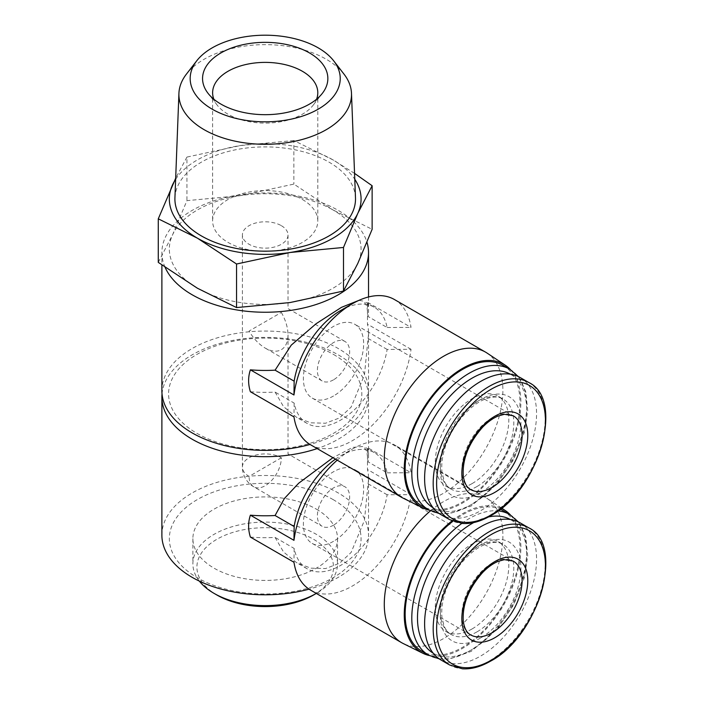 <?xml version="1.0" encoding="UTF-8"?>
<svg xmlns="http://www.w3.org/2000/svg" width="704" height="704" viewBox="0 0 704 704"><rect width="100%" height="100%" fill="white"/><g stroke="black" fill="none" stroke-linecap="round" stroke-linejoin="round"><path stroke-width="0.53" stroke-dasharray="3.52 2.64" d="M281.336 457.776L249.075 476.406A22.81 13.174 180 0 1 242.396 467.086A22.81 13.174 180 0 1 256.476 454.925A22.81 13.174 180 0 1 281.336 457.776A22.81 13.174 120 0 1 265.206 485.716A22.81 13.174 120 0 1 253.801 486.842A22.81 13.174 120 0 1 249.075 476.406M281.336 312.444C285.692 320.144 287.918 327.642 288.015 334.928C287.918 342.091 285.692 347.01 281.336 349.694C276.839 352.123 271.462 351.586 265.206 348.093C258.949 344.362 253.572 338.686 249.075 331.065L281.336 312.444M281.336 225.667A22.81 13.174 180 0 1 288.015 234.978A22.81 13.174 180 0 1 265.206 248.142A22.81 13.174 180 0 1 242.396 234.978A22.81 13.174 180 0 1 256.476 222.807A22.81 13.174 180 0 1 281.336 225.667M161.885 535.154A103.321 59.646 180 0 1 225.667 480.04A103.321 59.646 180 0 1 338.263 492.967A103.321 59.646 180 0 1 368.526 535.154A103.321 59.646 180 0 1 309.038 589.169M162.034 393.87A103.321 59.646 180 0 1 228.21 341.343A103.321 59.646 180 0 1 338.263 354.86A103.321 59.646 180 0 1 368.526 397.038A103.321 59.646 180 0 1 317.17 448.589M250.386 537.082A103.321 59.646 0 0 0 275.088 537.425L283.501 551.927L296.56 562.663L310.684 568.146L325.547 568.559L339.592 563.244L351.102 552.482L364.452 520.344L368.051 483.754A103.321 59.646 0 0 0 368.526 478.042A103.321 59.646 0 0 0 367.462 469.489L367.462 447.577A103.321 59.646 180 0 1 368.526 456.13A103.321 59.646 180 0 1 368.051 461.842L366.89 451.51L363.651 446.45L352.607 447.392L332.922 457.688M310.57 590.11A83.864 48.418 -60 0 0 352.493 585.957A83.864 48.418 -60 0 0 411.03 494.648L387.121 494.762A67.091 38.738 -60 0 1 354.297 555.21A67.091 38.738 -60 0 1 307.094 568.744A67.091 38.738 -60 0 1 294.158 548.434L275.088 537.425M387.121 494.762L368.051 483.754M335.482 459.158A67.091 38.738 -60 0 1 340.639 455.858A67.091 38.738 -60 0 1 374.185 452.54A67.091 38.738 -60 0 1 387.121 472.85L368.051 461.842M294.158 548.434L293.964 562.241M337.207 460.161A83.864 48.418 -60 0 1 352.493 449.011A83.864 48.418 -60 0 1 394.425 444.858A83.864 48.418 -60 0 1 411.03 472.736L367.462 447.577M387.121 472.85L411.03 472.736M161.885 390.711A103.321 59.646 180 0 1 225.667 335.597A103.321 59.646 180 0 1 338.263 348.533A103.321 59.646 180 0 1 368.526 390.711A103.321 59.646 180 0 1 310.024 444.462M165.07 267.282A103.321 59.646 180 0 1 161.885 252.595A103.321 59.646 180 0 1 225.667 197.49A103.321 59.646 180 0 1 338.263 210.417A103.321 59.646 180 0 1 366.969 242.29M250.386 391.741A103.321 59.646 0 0 0 275.088 392.084L283.501 406.586L296.56 417.322L310.684 422.814L325.547 423.227L339.592 417.912L351.102 407.15L364.452 375.012L368.051 338.413A103.321 59.646 0 0 0 368.526 332.71A103.321 59.646 0 0 0 367.462 324.157L367.462 302.245A103.321 59.646 180 0 1 368.526 310.798A103.321 59.646 180 0 1 368.051 316.501L366.89 306.178L363.651 301.118L358.864 300.397M310.57 444.778A83.864 48.418 -60 0 0 352.493 440.625A83.864 48.418 -60 0 0 411.03 349.307L387.121 349.422A67.091 38.738 -60 0 1 354.297 409.878A67.091 38.738 -60 0 1 307.094 423.403A67.091 38.738 -60 0 1 294.158 403.093L275.088 392.084M387.121 349.422L368.051 338.413M340.639 310.526A67.091 38.738 -60 0 1 374.185 307.199A67.091 38.738 -60 0 1 387.121 327.51L368.051 316.501M294.158 403.093L293.964 416.9M394.425 299.526A83.864 48.418 -60 0 1 411.03 327.395L367.462 302.245M387.121 327.51L411.03 327.395M158.277 262.381L172.603 234.758L186.93 200.649L240.39 195.624L293.858 184.105L333.001 209.95A95.876 55.352 180 0 1 357.808 263.41A95.876 55.352 180 0 1 290.022 302.553A95.876 55.352 180 0 1 197.419 288.226A95.876 55.352 180 0 1 172.603 234.758A95.876 55.352 180 0 1 240.39 195.624A95.876 55.352 180 0 1 333.001 209.95L372.134 229.302M333.52 354.438A96.606 55.774 180 0 1 290.215 447.753A96.606 55.774 180 0 1 171.89 379.438A96.606 55.774 180 0 1 333.52 354.438M333.001 499.523A95.876 55.352 180 0 1 290.022 592.126A95.876 55.352 180 0 1 172.603 524.339A95.876 55.352 180 0 1 333.001 499.523M316.351 509.133A72.327 41.756 180 0 1 337.533 538.666A72.327 41.756 180 0 1 265.206 580.413A72.327 41.756 180 0 1 192.887 538.666A72.327 41.756 180 0 1 237.53 500.086A72.327 41.756 180 0 1 316.351 509.133M199.346 581.108A72.327 41.756 180 0 1 192.887 563.86A72.327 41.756 180 0 1 237.53 525.281A72.327 41.756 180 0 1 316.351 534.336A72.327 41.756 180 0 1 337.533 563.86A72.327 41.756 180 0 1 316.351 593.384A72.327 41.756 180 0 1 316.29 593.419L316.351 593.384M216.911 595.03A68.297 39.433 180 0 1 216.911 539.264A68.297 39.433 180 0 1 313.5 539.264A68.297 39.433 180 0 1 313.5 595.03M354.552 173.378L333.001 159.887L293.858 140.536L293.858 184.105M293.858 140.536L240.39 145.561L186.93 157.08L186.93 200.649M186.93 157.08L175.674 178.244M343.992 74.122A86.302 49.826 0 0 0 265.206 44.642A86.302 49.826 0 0 0 186.419 74.122M355.485 197.877A90.306 52.14 0 0 0 265.206 146.898A90.306 52.14 0 0 0 174.926 197.877M175.639 179.291A95.876 55.352 180 0 1 240.39 145.561A95.876 55.352 180 0 1 333.001 159.887A95.876 55.352 180 0 1 354.781 179.291M520.168 377.538A79.165 45.707 -60 0 1 532.303 440.977A79.165 45.707 -60 0 1 480.586 510.743A79.165 45.707 -60 0 1 441.003 514.659M472.05 483.622A51.999 30.017 -60 0 1 446.046 486.2A51.999 30.017 -60 0 1 446.046 426.158A51.999 30.017 -60 0 1 498.045 396.141A51.999 30.017 -60 0 1 506.009 437.809A51.999 30.017 -60 0 1 472.05 483.622M503.149 365.394A81.18 46.869 -60 0 1 515.592 430.443A81.18 46.869 -60 0 1 462.554 501.978A81.18 46.869 -60 0 1 421.969 506M510.391 369.582A82.456 47.608 -60 0 1 514.246 437.008A82.456 47.608 -60 0 1 462.554 503.017A82.456 47.608 -60 0 1 429.22 510.18M487.036 353.056A83.864 48.418 -60 0 1 497.939 420.728A83.864 48.418 -60 0 1 443.582 493.214A83.864 48.418 -60 0 1 403.234 498.212M411.03 349.307L367.462 324.157M520.168 522.878A79.165 45.707 -60 0 1 532.303 586.318A79.165 45.707 -60 0 1 480.586 656.075A79.165 45.707 -60 0 1 441.003 660M472.05 628.962A51.999 30.017 -60 0 1 446.046 631.532A51.999 30.017 -60 0 1 446.046 571.498A51.999 30.017 -60 0 1 498.045 541.482A51.999 30.017 -60 0 1 506.009 583.141A51.999 30.017 -60 0 1 472.05 628.962M503.149 510.726A81.18 46.869 -60 0 1 515.592 575.775A81.18 46.869 -60 0 1 462.554 647.31A81.18 46.869 -60 0 1 421.969 651.332M452.91 521.259A81.18 46.869 -60 0 1 500.201 509.256M510.391 514.923A82.456 47.608 -60 0 1 514.246 582.34A82.456 47.608 -60 0 1 462.554 648.358A82.456 47.608 -60 0 1 429.22 655.512M452.038 520.881A82.456 47.608 -60 0 1 501.327 508.358M430.505 510.831A83.864 48.418 -60 0 1 485.514 497.446A83.864 48.418 -60 0 1 487.036 498.388A83.864 48.418 -60 0 1 497.939 566.06A83.864 48.418 -60 0 1 443.582 638.546A83.864 48.418 -60 0 1 403.234 643.544M411.03 494.648L367.462 469.489M316.589 99.211A52.58 30.36 180 0 1 313.21 105.142A52.58 30.36 180 0 1 265.206 123.103A52.58 30.36 180 0 1 217.202 105.142A52.58 30.36 180 0 1 213.831 99.211M302.386 199.478A52.58 30.36 180 0 1 317.794 220.942A52.58 30.36 180 0 1 265.206 251.302A52.58 30.36 180 0 1 212.626 220.942A52.58 30.36 180 0 1 245.08 192.896A52.58 30.36 180 0 1 302.386 199.478M333.52 395.982A42.601 24.596 -60 0 1 312.215 398.086A42.601 24.596 -60 0 1 312.215 348.894A42.601 24.596 -60 0 1 354.825 324.298A42.601 24.596 -60 0 1 361.354 358.442A42.601 24.596 -60 0 1 333.52 395.982M333.52 379.817A22.81 13.174 -60 0 1 322.115 380.952A22.81 13.174 -60 0 1 322.115 354.614A22.81 13.174 -60 0 1 344.925 341.44A22.81 13.174 -60 0 1 348.418 359.718A22.81 13.174 -60 0 1 333.52 379.817M333.52 541.314A42.601 24.596 -60 0 1 312.215 543.426A42.601 24.596 -60 0 1 312.215 494.234A42.601 24.596 -60 0 1 354.825 469.638A42.601 24.596 -60 0 1 361.354 503.774A42.601 24.596 -60 0 1 333.52 541.314M333.52 525.158A22.81 13.174 -60 0 1 322.115 526.284A22.81 13.174 -60 0 1 322.115 499.946A22.81 13.174 -60 0 1 344.925 486.772A22.81 13.174 -60 0 1 348.418 505.05A22.81 13.174 -60 0 1 333.52 525.158M528.748 382.492A79.165 45.707 -60 0 1 540.883 445.931A79.165 45.707 -60 0 1 489.166 515.698A79.165 45.707 -60 0 1 449.583 519.614M480.586 492.668A57.024 32.921 -60 0 1 445.667 442.983A57.024 32.921 -60 0 1 515.504 402.662A57.024 32.921 -60 0 1 480.586 492.668M477.03 486.499A51.999 30.017 -60 0 1 451.026 489.078A51.999 30.017 -60 0 1 451.026 429.035A51.999 30.017 -60 0 1 503.026 399.018A51.999 30.017 -60 0 1 510.998 440.686A51.999 30.017 -60 0 1 477.03 486.499M510.286 374.158A77.15 44.546 -60 0 1 522.535 435.873A77.15 44.546 -60 0 1 472.05 504.17A77.15 44.546 -60 0 1 433.136 507.795M509.784 369.222A81.18 46.869 -60 0 1 522.236 434.271A81.18 46.869 -60 0 1 469.198 505.806A81.18 46.869 -60 0 1 428.613 509.828M528.748 527.833A79.165 45.707 -60 0 1 540.883 591.272A79.165 45.707 -60 0 1 489.166 661.03A79.165 45.707 -60 0 1 449.583 664.954M480.586 638A57.024 32.921 -60 0 1 445.667 588.315A57.024 32.921 -60 0 1 515.504 547.994A57.024 32.921 -60 0 1 480.586 638M477.03 631.84A51.999 30.017 -60 0 1 451.026 634.41A51.999 30.017 -60 0 1 451.026 574.376A51.999 30.017 -60 0 1 503.026 544.35A51.999 30.017 -60 0 1 510.998 586.018A51.999 30.017 -60 0 1 477.03 631.84M510.286 519.499A77.15 44.546 -60 0 1 522.535 581.205A77.15 44.546 -60 0 1 472.05 649.502A77.15 44.546 -60 0 1 433.136 653.127M473.722 522.57A77.15 44.546 -60 0 1 488.514 516.938M509.784 514.562A81.18 46.869 -60 0 1 522.236 579.612A81.18 46.869 -60 0 1 469.198 651.147A81.18 46.869 -60 0 1 428.613 655.169M461.789 523.415A81.18 46.869 -60 0 1 498.027 510.902M312.215 398.086L470.668 489.57A42.601 24.596 -60 0 1 470.668 440.378A42.601 24.596 -60 0 1 513.269 415.782L354.825 324.298M312.215 543.426L470.668 634.902A42.601 24.596 -60 0 1 470.668 585.71A42.601 24.596 -60 0 1 513.269 561.114L354.825 469.638M242.396 234.978L242.396 467.086A22.81 22.81 0 0 0 253.801 486.842L322.115 526.284M288.015 234.978L288.015 308.581L344.925 341.44M288.015 334.928L288.015 453.922L344.925 486.772M368.526 397.038L368.526 456.13M368.526 478.042L368.526 535.154M307.094 568.744L296.56 562.663M374.185 452.54L363.651 446.459M340.639 455.858L352.493 449.011M161.885 252.595L161.885 265.003M368.526 296.974L368.526 310.798M368.526 332.71L368.526 390.711M307.094 423.403L296.56 417.322M374.185 307.199L363.651 301.118M192.887 538.666L192.887 563.86M337.533 538.666L337.533 563.86M446.046 486.2L451.026 489.078C448.149 487.485 445.834 484.686 444.083 480.682L442.024 472.463C441.206 465.476 442.103 457.547 444.743 448.686C450.868 427.434 468.415 405.935 483.947 399.608C492.122 396.361 498.485 396.158 503.026 399.018L498.045 396.141M439.252 513.559L449.495 513.7L471.214 506.009L497.2 483.771L513.7 459.404L524.366 432.458L527.736 410.784L525.756 391.662L518.338 376.578M446.046 631.532L451.026 634.41C448.149 632.817 445.834 630.018 444.083 626.014L442.024 617.795C441.206 610.808 442.103 602.879 444.743 594.026C450.868 572.766 468.415 551.276 483.947 544.949C492.122 541.693 498.485 541.499 503.026 544.35L498.045 541.482M439.252 658.891L449.495 659.041L471.214 651.35L497.2 629.103L513.7 604.745L524.366 577.79L527.736 556.116L525.756 537.002L518.338 521.91M501.635 508.121L487.036 498.388M485.514 497.446L394.425 444.858M313.21 105.142L322.397 93.28M217.202 105.142L208.014 93.28M212.626 92.743L212.626 220.942M317.794 92.743L317.794 220.942M322.115 380.952L265.206 348.093"/><path stroke-width="1.06" d="M309.038 589.169A103.321 59.646 180 0 1 161.885 535.154L161.885 397.038A103.321 59.646 180 0 1 162.034 393.87M317.17 448.589A103.321 59.646 180 0 1 213.699 448.747A103.321 59.646 180 0 1 161.885 397.038M332.922 457.688L298.672 483.234L284.328 498.573L275.088 515.513A103.321 59.646 180 0 1 250.386 515.17C248.028 522.271 248.028 529.575 250.386 537.082L293.964 562.241A83.864 48.418 -60 0 0 310.57 590.11L401.65 642.699A83.864 48.418 -60 0 1 386.619 583.942A83.864 48.418 -60 0 1 430.505 510.831M337.207 460.161A83.864 48.418 -60 0 0 293.964 540.329L294.158 526.522L275.088 515.513M294.158 526.522A67.091 38.738 -60 0 1 335.482 459.158M310.024 444.462A103.321 59.646 180 0 1 161.885 390.711L161.885 265.003M366.969 242.29A103.321 59.646 180 0 1 368.526 252.595A103.321 59.646 180 0 1 278.018 311.784A103.321 59.646 180 0 1 165.07 267.282M358.864 300.397L341.484 307.34L316.202 323.655L291.245 345.145L275.088 370.172A103.321 59.646 180 0 1 250.386 369.829C248.028 376.939 248.028 384.243 250.386 391.741L293.964 416.9A83.864 48.418 -60 0 0 310.57 444.778L401.65 497.367A83.864 48.418 -60 0 1 401.65 400.532A83.864 48.418 -60 0 1 485.514 352.114A83.864 48.418 -60 0 1 487.036 353.056L505.287 365.218A82.456 47.608 -60 0 1 510.391 369.582M294.158 381.181A67.091 38.738 -60 0 1 340.639 310.526L352.493 303.679A83.864 48.418 -60 0 0 293.964 394.988L294.158 381.181L275.088 370.172M352.493 303.679A83.864 48.418 -60 0 1 394.425 299.526L485.514 352.114M236.553 264.009L290.022 252.498L343.49 247.465L357.808 213.356L372.134 185.733L372.134 229.302L357.808 263.41L343.49 291.034L290.022 302.553L236.553 307.578L197.419 288.226L158.277 262.381L158.277 218.821L197.419 238.172L236.553 264.009L236.553 307.578M214.069 593.384L216.911 595.03A68.297 39.433 180 0 0 313.5 595.03L316.29 593.419A72.327 41.756 180 0 1 214.069 593.384A72.327 41.756 180 0 1 199.346 581.108M372.134 185.733L354.552 173.378M343.49 247.465L343.49 291.034M175.674 178.244L158.277 218.821M309.505 52.941A62.647 36.168 180 0 1 322.397 93.28A62.647 36.168 180 0 1 265.206 114.682A62.647 36.168 180 0 1 208.014 93.28A62.647 36.168 180 0 1 229.68 48.726A62.647 36.168 180 0 1 309.505 52.941M212.159 109.146A75.029 43.314 0 0 0 307.754 114.189A75.029 43.314 0 0 0 333.696 60.834A75.029 43.314 0 0 0 265.206 35.2A75.029 43.314 0 0 0 196.715 60.834A75.029 43.314 0 0 0 212.159 109.146M196.715 60.834L186.419 74.122A86.302 49.826 0 0 0 178.922 93.368A86.302 49.826 0 0 0 204.178 129.703A86.302 49.826 0 0 0 299.112 140.29A86.302 49.826 0 0 0 351.49 93.368A86.302 49.826 0 0 0 343.992 74.122L333.696 60.834M178.922 93.368L174.926 197.877A90.306 52.14 0 0 0 201.353 235.893A90.306 52.14 0 0 0 300.687 246.972A90.306 52.14 0 0 0 355.485 197.877L351.49 93.368M354.781 179.291A95.876 55.352 180 0 1 357.808 213.356A95.876 55.352 180 0 1 290.022 252.498A95.876 55.352 180 0 1 197.419 238.172A95.876 55.352 180 0 1 172.603 184.703A95.876 55.352 180 0 1 175.639 179.291M494.815 492.386A46.631 26.919 -60 0 1 466.259 451.766A46.631 26.919 -60 0 1 523.371 418.801A46.631 26.919 -60 0 1 494.815 492.386M449.583 519.614L441.003 514.659A79.165 45.707 -60 0 1 441.003 423.245A79.165 45.707 -60 0 1 520.168 377.538L528.748 382.492A79.165 45.707 -60 0 0 449.583 428.199A79.165 45.707 -60 0 0 449.583 519.614L462.396 523.468C471.231 524.058 480.603 521.506 490.512 515.83C538.463 490.917 565.453 399.608 528.748 382.492M428.613 509.828L421.969 506A81.18 46.869 -60 0 1 421.969 412.262A81.18 46.869 -60 0 1 503.149 365.394L509.784 369.222A81.18 46.869 -60 0 0 428.613 416.09A81.18 46.869 -60 0 0 428.613 509.828L439.252 513.559M429.22 510.18A82.456 47.608 -60 0 1 422.884 507.936A82.456 47.608 -60 0 1 421.326 411.893A82.456 47.608 -60 0 1 505.287 365.218M422.884 507.936L403.234 498.212A83.864 48.418 -60 0 1 401.65 497.367M293.964 394.988L250.386 369.829M494.815 637.727A46.631 26.919 -60 0 1 466.259 597.106A46.631 26.919 -60 0 1 523.371 564.133A46.631 26.919 -60 0 1 494.815 637.727M449.583 664.954L441.003 660A79.165 45.707 -60 0 1 441.003 568.586A79.165 45.707 -60 0 1 520.168 522.878L528.748 527.833A79.165 45.707 -60 0 0 449.583 573.54A79.165 45.707 -60 0 0 449.583 664.954L462.396 668.8C471.231 669.39 480.603 666.846 490.512 661.162C538.463 636.249 565.453 544.949 528.748 527.833M461.789 523.415A81.18 46.869 -60 0 0 414.858 594.889A81.18 46.869 -60 0 0 428.613 655.169L421.969 651.332A81.18 46.869 -60 0 1 407.862 592.495A81.18 46.869 -60 0 1 452.91 521.259M500.201 509.256A81.18 46.869 -60 0 1 503.149 510.726L509.784 514.562A81.18 46.869 -60 0 0 498.027 510.902M429.22 655.512A82.456 47.608 -60 0 1 422.884 653.268A82.456 47.608 -60 0 1 406.578 594.519A82.456 47.608 -60 0 1 452.038 520.881M501.327 508.358A82.456 47.608 -60 0 1 505.287 510.55A82.456 47.608 -60 0 1 510.391 514.923M422.884 653.268L403.234 643.544A83.864 48.418 -60 0 1 401.65 642.699M293.964 540.329L250.386 515.17M213.831 99.211A52.58 30.36 180 0 1 212.626 92.743A52.58 30.36 180 0 1 245.08 64.698A52.58 30.36 180 0 1 302.386 71.28A52.58 30.36 180 0 1 317.794 92.743A52.58 30.36 180 0 1 316.589 99.211M491.04 514.967A76.947 44.422 -60 0 1 443.916 447.929A76.947 44.422 -60 0 1 538.155 393.518A76.947 44.422 -60 0 1 491.04 514.967M433.136 507.795A77.15 44.546 -60 0 1 433.47 418.898A77.15 44.546 -60 0 1 510.286 374.158M491.04 660.299A76.947 44.422 -60 0 1 443.916 593.261A76.947 44.422 -60 0 1 538.155 538.85A76.947 44.422 -60 0 1 491.04 660.299M433.136 653.127A77.15 44.546 -60 0 1 422.066 590.11A77.15 44.546 -60 0 1 473.722 522.57M488.514 516.938A77.15 44.546 -60 0 1 510.286 519.499M491.973 487.458A42.601 24.596 -60 0 1 470.668 489.57C466.822 487.564 464.35 483.014 463.267 475.922C462.238 459.263 468.714 442.992 482.706 427.108C487.784 421.916 492.862 418.246 497.948 416.108L504.398 414.286L513.269 415.782A42.601 24.596 -60 0 1 519.798 449.918A42.601 24.596 -60 0 1 491.973 487.458M491.973 632.79A42.601 24.596 -60 0 1 470.668 634.902C466.822 632.905 464.35 628.355 463.267 621.254C462.238 604.595 468.714 588.324 482.706 572.44C487.784 567.248 492.862 563.578 497.948 561.44L504.398 559.627L513.269 561.114A42.601 24.596 -60 0 1 519.798 595.25A42.601 24.596 -60 0 1 491.973 632.79M368.526 252.595L368.526 296.974M518.338 376.578L509.784 369.222M518.338 521.91L509.784 514.562M428.613 655.169L439.252 658.891M505.287 510.55L501.635 508.121"/></g></svg>
